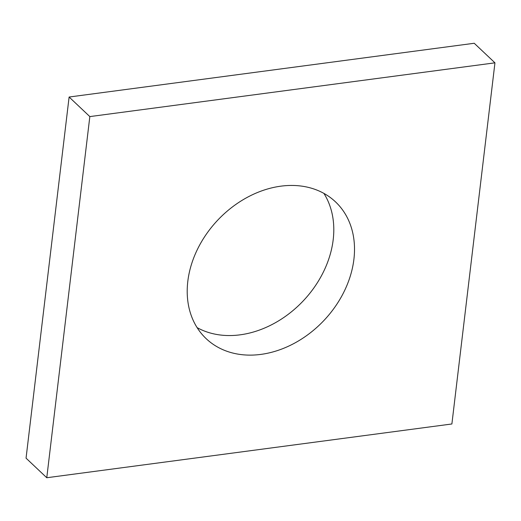 <?xml version="1.0" encoding="UTF-8"?>
<svg xmlns="http://www.w3.org/2000/svg" width="521" height="521" viewBox="0 0 521 521"><rect width="100%" height="100%" fill="white"/><g stroke="black" fill="none" stroke-linecap="round" stroke-linejoin="round"><path stroke-width="0.78" d="M494.95 62.833L451.889 423.977L46.773 477.737L26.05 458.167L69.111 97.023L474.227 43.263L494.95 62.833L89.833 116.593L69.111 97.023M46.773 477.737L89.833 116.593M353.909 259.263A94.132 73.051 133.4 0 0 335.491 201.848A94.132 73.051 133.4 0 0 247.436 197.264A94.132 73.051 133.4 0 0 187.814 281.307A94.132 73.051 133.4 0 0 206.231 338.722A94.132 73.051 133.4 0 0 294.287 343.306A94.132 73.051 133.4 0 0 353.909 259.263M323.886 193.376A94.132 73.051 -46.6 0 1 303.248 300.871A94.132 73.051 -46.6 0 1 197.114 327.624"/></g></svg>
